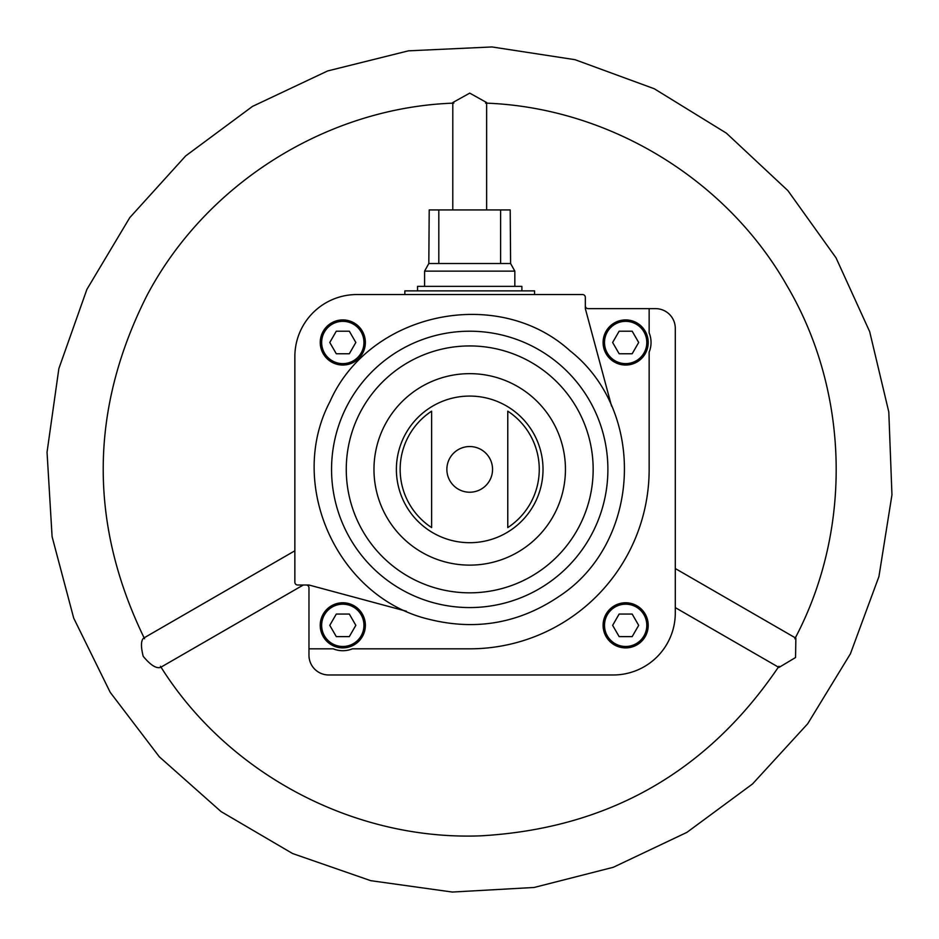 <?xml version="1.0" encoding="UTF-8"?>
<svg xmlns="http://www.w3.org/2000/svg" width="939" height="939" viewBox="0 0 939 939"><rect width="100%" height="100%" fill="white"/><g stroke="black" fill="none" stroke-linecap="round" stroke-linejoin="round"><path stroke-width="1.41" d="M306.137 585.009A2.817 2.817 0 0 1 308.966 587.826L308.966 648.826L333.192 648.826A25.376 25.376 0 0 0 352.418 648.826L469.711 648.826A179.443 179.443 0 0 0 649.154 469.383L649.154 352.09A25.376 25.376 0 0 0 649.154 332.876L649.154 308.638L588.154 308.638A2.817 2.817 0 0 1 585.337 305.821M308.966 648.826L308.966 655.234A19.742 19.742 0 0 0 328.709 674.977L613.249 674.977A62.044 62.044 0 0 0 675.294 612.932L675.294 328.38A19.742 19.742 0 0 0 655.551 308.638L649.154 308.638M603.096 625.339A22.559 22.559 0 0 1 636.935 605.796A22.559 22.559 0 0 1 636.935 644.87A22.559 22.559 0 0 1 603.096 625.339M469.711 446.541A22.841 22.841 0 0 1 492.552 469.383A22.841 22.841 0 0 1 469.711 492.224A22.841 22.841 0 0 1 446.87 469.383A22.841 22.841 0 0 1 469.711 446.541M431.635 411.176L431.635 527.589A69.545 69.545 0 0 1 431.635 411.176L431.635 527.589M507.776 527.589A69.545 69.545 0 0 0 507.776 411.176L507.776 527.589L507.776 411.176M611.547 406.082L585.337 308.638L585.337 297.358A2.817 2.817 0 0 0 582.509 294.541L356.902 294.541A62.044 62.044 0 0 0 294.858 356.585L294.858 582.192A2.817 2.817 0 0 0 297.686 585.009L308.966 585.009L406.411 611.23M320.246 342.477A22.559 22.559 0 0 1 354.085 322.946A22.559 22.559 0 0 1 354.085 362.02A22.559 22.559 0 0 1 320.246 342.477M486.625 209.937L486.625 102.539L469.735 93.125L452.798 102.539L452.786 209.937M303.285 585.009L160.475 667.453C156.074 668.662 150.31 664.929 143.186 656.267C140.791 646.678 140.92 640.644 143.561 638.156L294.858 550.794M675.294 568.541L795.861 638.156L795.556 657.535L778.947 667.453L675.294 607.615M638.684 342.477L632.17 331.197L619.141 331.197L612.639 342.477L619.141 353.757L632.17 353.757L638.684 342.477M603.096 342.477A22.559 22.559 0 0 1 636.935 322.946A22.559 22.559 0 0 1 636.935 362.02A22.559 22.559 0 0 1 603.096 342.477A22.559 22.559 0 0 1 636.935 322.946A22.559 22.559 0 0 1 636.935 362.02A22.559 22.559 0 0 1 603.096 342.477A22.559 22.559 0 0 1 636.935 322.946A22.559 22.559 0 0 1 636.935 362.02A22.559 22.559 0 0 1 603.096 342.477M632.17 614.059L619.141 614.059L612.639 625.339L619.141 636.619L632.17 636.619L638.684 625.339L632.17 614.059M355.834 625.339L349.32 614.059L336.291 614.059L329.777 625.339L336.291 636.619L349.32 636.619L355.834 625.339M320.246 625.339A22.559 22.559 0 0 1 354.085 605.796A22.559 22.559 0 0 1 354.085 644.87A22.559 22.559 0 0 1 320.246 625.339A22.559 22.559 0 0 1 341.08 602.838A22.559 22.559 0 0 1 365.095 621.888A22.559 22.559 0 0 0 341.08 602.838A22.559 22.559 0 0 0 330.821 644.459A22.559 22.559 0 0 1 320.246 625.339M349.32 331.197L336.291 331.197L329.777 342.477L336.291 353.757L349.32 353.757L355.834 342.477L349.32 331.197M404.85 294.541L404.85 290.879L534.573 290.879L534.573 294.541M500.604 209.937L500.604 263.519L510.605 263.519L510.206 209.937L429.205 209.937L428.818 263.519L424.592 271.136L424.592 286.36M438.818 209.937L438.818 263.519L428.818 263.519M510.605 263.519L514.83 271.136L424.592 271.136M500.604 263.519L438.818 263.519M514.83 271.136L514.83 286.36M521.884 290.879L521.884 286.36L417.538 286.36L417.538 290.879M469.711 396.07A73.312 73.312 0 0 1 533.199 506.039A73.312 73.312 0 0 1 406.211 506.039A73.312 73.312 0 0 1 469.711 396.07M469.711 373.652A95.743 95.743 0 0 1 552.625 517.26A95.743 95.743 0 0 1 386.798 517.26A95.743 95.743 0 0 1 469.711 373.652M469.711 345.939A123.443 123.443 0 0 1 576.616 531.11A123.443 123.443 0 0 1 362.806 531.11A123.443 123.443 0 0 1 469.711 345.939M469.711 331.209A138.186 138.186 0 0 1 606.7 487.494A138.186 138.186 0 0 1 433.806 602.826A138.186 138.186 0 0 1 469.711 331.209M604.505 342.477A21.151 21.151 0 0 1 636.231 324.166A21.151 21.151 0 0 1 636.231 360.799A21.151 21.151 0 0 1 604.505 342.477M604.505 625.339A21.151 21.151 0 0 1 636.231 607.017A21.151 21.151 0 0 1 636.231 643.649A21.151 21.151 0 0 1 604.505 625.339M321.654 625.339A21.151 21.151 0 0 1 353.381 607.017A21.151 21.151 0 0 1 353.381 643.649A21.151 21.151 0 0 1 321.654 625.339M321.654 342.477A21.151 21.151 0 0 1 353.381 324.166A21.151 21.151 0 0 1 353.381 360.799A21.151 21.151 0 0 1 321.654 342.477M429.358 619.376C337.829 597.979 286.16 484.829 329.941 401.646C369.414 312.194 497.764 285.045 570.079 350.846C646.901 411.329 641.278 542.402 559.562 596.077C519.619 623.203 476.226 630.973 429.358 619.376M794.84 638.778C852.612 530.03 849.631 392.209 787.199 286.078C726.504 178.95 608.636 107.457 485.58 103.114M778.971 666.267C707.548 772.046 608.12 828.562 480.698 835.839C353.933 840.745 227.637 773.877 160.452 666.267M144.571 638.778C88.677 524.032 89.44 409.674 146.86 295.679C205.993 183.434 327.042 107.504 453.83 103.114M836.05 257.873L869.678 331.643L888.799 411.975L891.956 494.83L878.939 576.523L850.417 653.79L807.704 723.746L752.526 783.959L686.937 832.353L613.296 867.284L534.162 887.461L452.316 892.05L370.752 880.676L292.604 853.539L221.076 811.601L159.313 756.787L110.192 692.301L73.7 618.12L52.091 536.662L47.044 452.187L58.864 368.593L86.893 289.388L129.782 217.613L185.699 155.897L252.474 106.412L327.629 70.953L408.453 50.835L491.966 46.95L575.02 59.685L654.283 88.759L726.352 133.127L787.927 190.664L836.05 257.873"/></g></svg>
